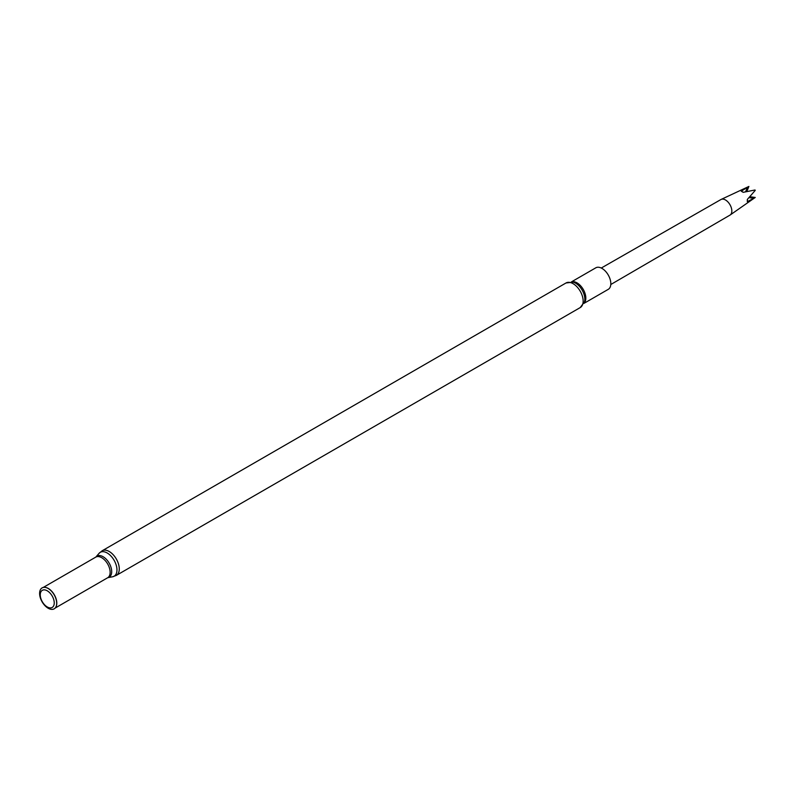 <?xml version="1.0" encoding="UTF-8"?>
<svg xmlns="http://www.w3.org/2000/svg" width="795" height="795" viewBox="0 0 795 795"><rect width="100%" height="100%" fill="white"/><g stroke="black" fill="none" stroke-linecap="round" stroke-linejoin="round"><path stroke-width="1.19" d="M56.187 606.366A11.905 6.877 -120 0 0 56.236 606.247A11.905 6.877 -120 0 0 54.328 594.799A11.905 6.877 -120 0 0 45.365 587.416A11.905 6.877 -120 0 0 45.236 587.396M48.157 608.225A12.084 6.976 -120 0 0 56.137 606.486A12.084 6.976 -120 0 0 54.199 594.869A12.084 6.976 -120 0 0 45.106 587.376A12.084 6.976 -120 0 0 39.75 595.296A12.084 6.976 -120 0 0 48.157 608.225M47.253 606.953A9.878 5.704 -120 0 0 53.305 598.337A9.878 5.704 -120 0 0 41.201 591.351A9.878 5.704 -120 0 0 47.253 606.953M583.957 303.382L608.245 289.36A12.442 7.185 -120 0 0 608.245 275A12.442 7.185 -120 0 0 595.803 267.816L571.516 281.837M746.843 191.436L748.89 186.447L741.248 191.188L743.226 192.33L755.021 189.985A6.36 3.677 60 0 1 755.25 190.383L747.33 199.436L747.33 201.711L755.25 197.458L749.904 196.743M601.268 268.034L720.976 199.505A9.013 5.207 60 0 1 721.194 199.396A9.013 5.207 60 0 1 725.467 199.962A9.013 5.207 60 0 1 731.291 207.694A9.013 5.207 60 0 1 730.198 214.978A9.013 5.207 60 0 1 729.979 215.117L610.789 284.521M730.198 214.978L755.25 197.458M748.89 186.447L721.194 199.396M747.429 200.628L747.35 199.406M749.009 197.687L754.038 198.243M742.242 191.645L743.255 192.32M745.571 191.744L747.608 187.113M116.328 575.401L580.211 307.585A14.211 8.198 -120 0 0 580.211 291.179A14.211 8.198 -120 0 0 566 282.98L102.128 550.796L99.057 553.34A13.813 7.97 -120 0 1 114.102 560.286A13.813 7.97 -120 0 1 112.592 576.782L116.328 575.401A14.211 8.198 -120 0 0 116.328 558.994A14.211 8.198 -120 0 0 102.128 550.796M112.592 576.782L107.842 577.677A12.173 7.026 -120 0 0 109.173 563.128A12.173 7.026 -120 0 0 95.907 557.017L99.057 553.34M107.842 577.677L107.683 577.736A11.905 6.877 -120 0 0 107.683 563.993A11.905 6.877 -120 0 0 95.778 557.116L43.228 587.455M580.211 307.585L584.524 301.772A13.088 7.553 -120 0 0 573.195 282.146L566 282.98M584.037 303.203A12.442 7.185 -120 0 0 583.252 289.42A12.442 7.185 -120 0 0 571.714 281.857M107.683 577.736L55.143 608.076"/></g></svg>
